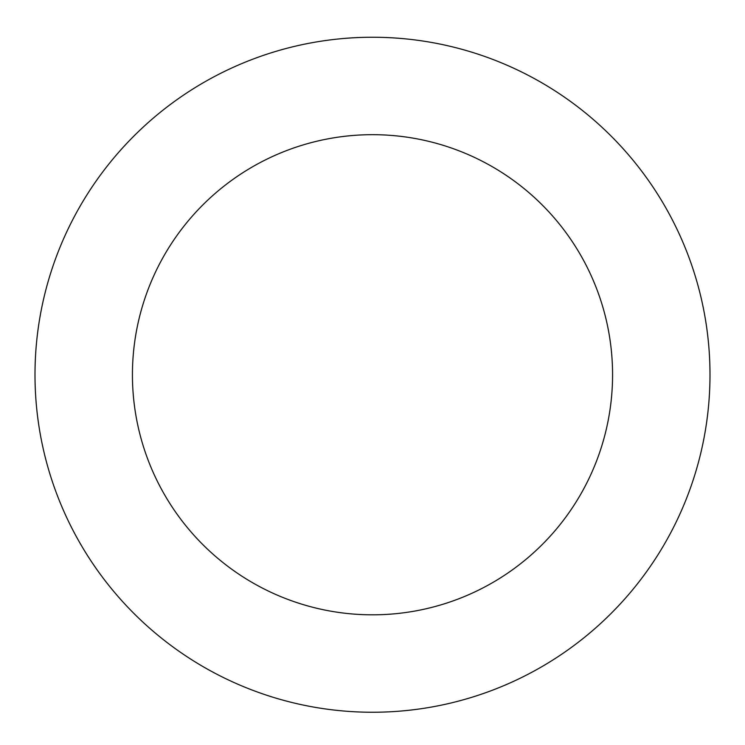 <?xml version="1.0" encoding="UTF-8"?>
<svg xmlns="http://www.w3.org/2000/svg" width="745" height="745" viewBox="0 0 745 745"><rect width="100%" height="100%" fill="white"/><g stroke="black" fill="none" stroke-linecap="round" stroke-linejoin="round"><path stroke-width="1.12" d="M633.427 588.811A337.504 337.504 0 0 0 427.425 41.748A337.504 337.504 0 0 0 56.648 493.684A337.504 337.504 0 0 0 633.427 588.811M558.107 527.022A240.076 240.076 0 0 0 411.566 137.881A240.076 240.076 0 0 0 147.827 459.348A240.076 240.076 0 0 0 558.107 527.022"/></g></svg>
